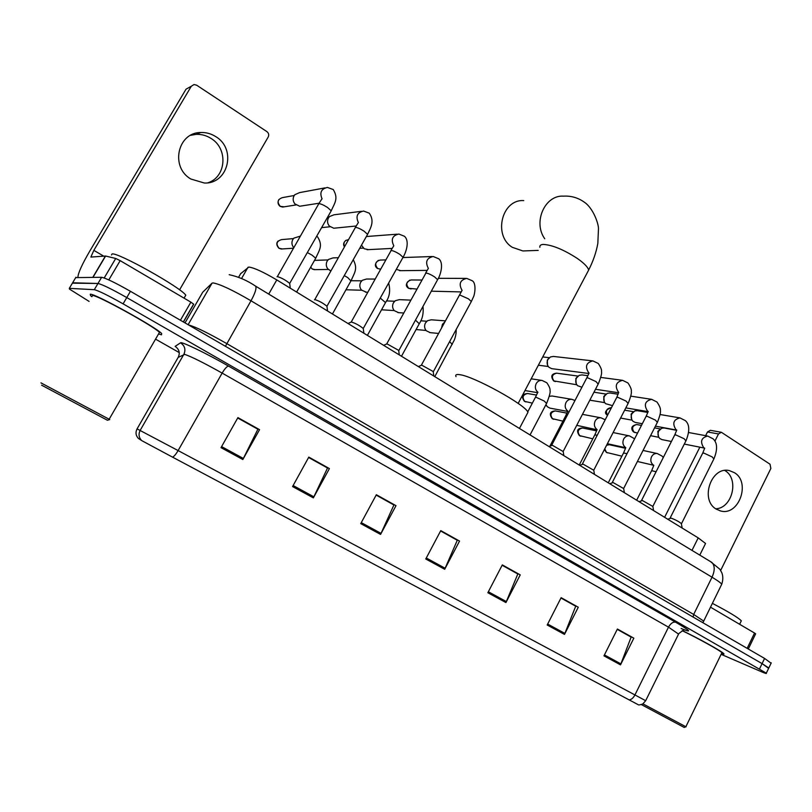 <?xml version="1.0" encoding="UTF-8"?>
<svg xmlns="http://www.w3.org/2000/svg" width="812" height="812" viewBox="0 0 812 812"><rect width="100%" height="100%" fill="white"/><g stroke="black" fill="none" stroke-linecap="round" stroke-linejoin="round"><path stroke-width="1.22" d="M240.636 273.705L248.817 267.057C254.146 267.757 263.464 272.04 276.78 279.917L698.208 537.879L705.557 543.472L705.192 544.202M771.096 663.211L764.579 658.43L130.438 291.305C115.477 282.82 105.875 278.151 101.632 277.288L75.709 277.613M771.268 662.846L768.629 668.347L762.082 663.617L126.763 297.568C111.782 289.102 102.18 284.403 97.978 283.479L72.41 283.155M90.284 294.198L90.538 295.568L91.857 296.695L90.538 295.568L90.284 294.198C95.095 293.538 156.127 327.226 161.669 333.549C156.127 327.226 95.095 293.538 90.284 294.198M159.02 334.067L161.476 334.808L161.669 333.549L161.476 334.808L159.02 334.067M142.141 440.835L138.375 438.419C135.777 435.557 135.34 432.37 137.076 428.878L178.112 450.569C175.971 454.202 174.133 456.395 172.591 457.166L142.141 440.835M721.127 654.33L761.686 671.849C765.33 673.412 766.873 673.848 766.315 673.158L768.791 668.002L762.082 663.617L126.763 297.568C111.782 289.102 102.18 284.403 97.978 283.479L72.623 282.789L75.932 277.227M617.252 629.361L631.137 637.095L620.51 664.866L633.837 638.171L617.414 629.026L603.955 655.863L620.51 664.866M617.303 629.259L633.837 638.171M560.96 598.008L575.718 606.229L564.482 634.405L578.276 607.224L561.133 597.673L547.187 624.996L564.482 634.405M561.011 597.906L578.276 607.224M502.131 565.253L517.823 573.982L505.927 602.565L520.238 574.886L502.313 564.898L487.85 592.74L505.927 602.565M502.192 565.142L520.238 574.886M237.703 417.987L257.891 429.223L242.839 459.521L259.546 429.66L237.916 417.612L221.006 447.645L242.839 459.521M237.774 417.875L259.546 429.66M308.601 457.471L327.53 468.006L313.361 497.868L329.408 468.585L308.804 457.105L292.564 486.561L313.361 497.868M308.661 457.359L329.408 468.585M376.159 495.097L393.921 504.983L380.564 534.408L396.002 505.673L376.352 494.731L360.741 523.628L380.564 534.408M376.22 494.985L396.002 505.673M440.601 530.977L457.278 540.274L444.692 569.273L459.541 541.076L440.784 530.622L425.762 558.981L444.692 569.273M440.652 530.875L459.541 541.076M629.026 699.883C631.269 699.731 633.238 698.087 634.933 694.94L645.672 700.705L642.769 703.984C639.978 704.948 638.425 705.171 638.11 704.654L172.591 457.166M721.503 653.569C723.644 654.33 724.395 654.37 723.786 653.67C722.172 651.528 699.792 639.054 682.384 630.63C699.792 639.054 722.172 651.528 723.786 653.67C724.395 654.37 723.644 654.33 721.503 653.569M766.315 673.158L123.089 303.85C108.077 295.395 98.485 290.666 94.314 289.681L69.314 288.361L69.487 289.113L89.076 301.394M155.945 339.365L179.259 352.601M190.647 135.299L196.139 134.366C201.457 134.153 206.431 135.513 211.039 138.436C228.243 148.637 226.355 176.793 208.116 182.73M215.779 136.639C211.11 133.675 206.086 132.295 200.706 132.508C177.442 132.457 170.084 167.323 190.901 179.036L204.289 183.005C228.172 184.283 236.881 149.002 215.779 136.639M180.426 320.253L190.881 302.155L120.176 260.652L108.818 279.907M77.911 277.227C78.104 273.025 82.134 264.204 89.98 250.766L186.039 89.168L191.307 86.255L93.837 250.36L90.863 257.069L105.601 256.034L115.72 258.46L120.176 260.652M179.574 289.854L268.224 136.984C269.168 134.893 268.721 133.097 266.874 131.605L196.666 85.199L194.027 84.529L191.307 86.255M190.881 302.155L193.703 304.226L183.451 321.999M107.417 420.251L41.605 385.172M109.153 419.236L40.955 382.868M158.837 333.468L159.467 332.382C154.239 326.434 97.135 294.918 92.558 295.497L92.192 296.126M184.771 296.938L185.786 295.182C180.771 287.418 117.689 252.065 112.056 253.953L111.467 254.948M523.75 200.605C501.836 199.001 492.854 235.551 512.311 247.315L522.887 250.959L526.714 250.817M526.886 414.323L527.952 412.293C525.841 404.955 473.629 376.139 459.704 374.677C456.364 374.18 455.136 374.829 456.019 376.626M330.88 211.424L289.691 283.398C285.601 280.079 281.5 277.816 277.379 276.618L277.044 276.76M301.942 205.883L299.709 206.238L294.939 203.934C292.929 201.366 292.624 198.646 294.045 195.793L294.817 194.707L299.547 192.617L324.891 187.907M367.268 234.932L326.942 306.236C323.034 303.069 319.014 300.856 314.863 299.618L314.467 299.79M335.559 228.05L333.783 228.233L329.378 226.101C327.337 223.574 327.023 220.854 328.424 217.971L329.51 216.55L333.986 214.804L361.553 211.303M402.742 257.851L363.248 328.495C359.513 325.47 355.565 323.308 351.393 322.019L347.983 323.501M368.475 249.639L364.212 248.756L361.502 245.224M366.374 236.525L397.22 234.181M437.333 280.201L398.865 350.479L386.999 343.862L383.619 345.313M400.692 270.67L396.368 269.361M471.072 302.003L433.375 371.632L421.722 365.156L418.342 366.567M432.238 291.203L431.324 291.173M563.193 451.543L552.363 445.291L548.983 446.529M588.639 373.469L551.673 368.648L548.963 367.298C546.943 365.055 546.588 362.457 547.897 359.523L550.455 356.945L553.429 356.438L592.567 360.863M547.521 365.085L547.308 360.142L548.283 358.874M593.785 470.27L583.107 464.149L579.707 465.337M581.92 387.233L577.576 385.68C575.576 383.477 575.221 380.909 576.51 377.986L579.2 375.337L582.011 374.911L587.827 375.692M576.195 383.629L575.84 378.534L577.139 377.001M623.667 488.57L613.131 482.561L609.731 483.719M612.502 405.645L605.579 403.676C603.59 401.514 603.235 398.966 604.514 396.043L607.315 393.333L609.974 392.988L618.135 394.226M604.24 401.737L603.763 396.53L605.356 394.794M652.868 506.455L642.475 500.568L639.054 501.664M642.322 423.732L635.238 422.423L632.974 421.276C631.015 419.154 630.66 416.627 631.919 413.714L634.811 410.953L637.329 410.669L647.641 412.415M631.675 419.418L631.086 414.15L632.934 412.263M681.41 523.943L681.339 523.547C678.802 521.527 675.411 519.731 671.148 518.147L667.708 519.203M671.412 441.495L661.922 439.596L659.78 438.5C657.852 436.42 657.497 433.923 658.735 431.02L661.719 428.218L664.104 427.985L676.416 430.269M658.522 436.714L657.832 431.385L659.912 429.396M293.802 247.69L293.467 247.305C291.681 244.808 291.457 242.209 292.817 239.499L293.842 238.139L300.379 236.119M330.86 270.975L327.875 268.945C326.038 266.478 325.805 263.87 327.155 261.109L328.495 259.444L333.042 257.901L338.32 257.698M366.354 292.198L361.462 290.046C359.594 287.61 359.34 285.002 360.69 282.221L362.304 280.302L366.577 279.023L375.083 279.064M398.611 312.661L394.256 310.651C392.369 308.245 392.094 305.647 393.434 302.835L395.312 300.714L399.331 299.648L410.76 300.125M430.177 332.636L426.28 330.758C424.382 328.393 424.097 325.805 425.427 322.983L427.528 320.689L431.304 319.806L445.453 320.852M567.466 411.4L549.927 408.121L547.288 406.7L545.968 404.589M549.359 396.307L552.109 396.002L571.861 399.342L574.997 400.499M596.84 429.741L576.753 425.336M724.811 470.483L724.984 470.595C739.438 478.847 732.343 508.322 715.758 508.799M734.403 472.675L729.511 470.655C711.373 465.743 699.558 499.908 716.285 509.144L720.609 510.961C738.849 516.31 751.059 482.237 734.403 472.675M747.152 648.331L754.551 633.045L710.47 607.163M664.612 517.305L699.853 447.179M705.638 435.668L707.506 431.964L710.348 430.319L721.371 432.278L718.498 433.953L714.895 441.149M720.66 570.45L770.862 468.473L770.03 464.22L721.371 432.278M754.551 633.045L755.627 633.867M685.866 726.73L684.201 727.45L641.348 704.593M686.069 726.852L642.972 703.862M721.685 653.183L721.909 652.726C720.386 650.686 698.574 638.567 682.222 630.701M740.96 621.576L741.315 620.835C738.402 617.729 728.74 611.903 712.347 603.346M241.54 278.567L248.005 267.28M268.721 294.096L276.78 279.917M238.586 277.278L240.778 273.441M691.986 550.394L698.208 537.879M721.35 585.005L721.746 584.214C720.853 582.904 717.615 580.57 712.033 577.2L250.999 300.775C232.547 290.036 219.89 284.078 213.028 282.911L212.054 283.144L188.11 324.698M225.421 346.298L250.999 300.775C255.11 293.274 256.673 288.422 255.689 286.2L255.039 285.804M188.638 325.003L188.77 325.023C195.337 326.749 207.963 332.92 226.639 343.527L693.671 614.451L703.639 621.068L703.293 621.637M101.632 277.288L94.314 289.681M130.438 291.305L123.089 303.85M764.579 658.43L759.575 668.814M212.054 283.144L202.706 292.229L185.014 322.902M229.177 274.689C238.413 276.659 247.244 280.495 255.689 286.2L711.891 562.442C714.925 565.649 714.966 570.562 712.033 577.2L693.671 614.451L693.133 617.059M702.908 622.723L721.746 584.214C723.147 579.961 723.157 576.104 721.777 572.633L719.858 569.242L710.5 561.599M137.076 428.878L178.254 357.26C180.244 352.824 179.198 349.201 175.128 346.389L180.528 342.816C181.391 341.284 206.461 353.393 228.548 366.11L675.726 622.256C673.118 621.647 670.712 623.281 668.499 627.158L222.143 373.094C203.629 362.731 191.155 356.498 184.71 354.397L178.183 357.382M675.726 622.256C690.413 630.873 692.534 633.086 682.07 628.894M678.558 634.101L668.499 627.158L634.933 694.94L178.112 450.569L222.143 373.094C224.843 368.587 226.984 366.253 228.548 366.11M141.572 440.51C138.801 437.455 138.334 434.065 140.171 430.36L183.847 354.357C185.948 349.647 184.842 345.8 180.528 342.816M645.672 700.705L678.771 633.654C682.821 630.356 685.034 629.219 685.419 630.234L681.156 628.488M69.314 288.361L72.623 282.789M445.169 568.268L426.29 557.996M381.072 533.393L361.279 522.623M313.889 496.832L293.132 485.535M243.397 458.475L221.595 446.6M506.383 601.58L488.347 591.765M564.919 633.431L547.674 624.052M620.936 663.911L604.422 654.929M103.723 256.145L93.837 250.36M92.832 277.268L105.408 256.013M105.601 256.034L93.025 277.268M104.2 277.968L115.72 258.46M539.868 247.284C539.564 245.528 540.711 244.574 543.289 244.422C552.333 244.95 563.69 249.629 577.352 258.46C584.173 263.271 587.939 267.138 588.639 270.081L587.37 272.497M544.761 238.769C532.753 222.265 544.862 194.86 563.457 196.139C571.902 195.672 579.494 198.169 586.234 203.629C594.14 210.623 598.535 224.122 598.474 228.629L597.835 243.407C596.241 252.299 593.176 261.19 588.639 270.081L518.168 403.432M278.78 199.63C277.491 202.269 277.907 204.472 280.028 206.258L280.302 206.349C276.851 202.158 277.592 199.244 282.515 197.61L294.228 195.489M322.09 198.879C319.431 192.647 321.197 188.841 327.419 187.44L333.214 189.521C338.736 198.605 334.615 203.02 331.215 210.826L327.52 207.466C323.592 204.979 320.699 203.71 318.842 203.66L277.359 276.628M284.21 206.816L280.302 206.349M358.397 222.62C355.514 216.317 357.25 212.46 363.593 211.039L369.287 213.191C374.992 221.432 370.404 228.202 367.582 234.353L364.101 231.197C360.274 228.771 357.392 227.492 355.443 227.37L314.741 299.669M344.491 246.716C343.141 242.727 344.43 240.403 348.338 239.723L348.419 239.713M393.8 245.772C390.704 239.418 392.379 235.51 398.844 234.049L404.457 236.272C409.908 241.154 406 252.502 403.046 257.302L399.768 254.318C396.023 251.953 393.15 250.675 391.13 250.492L351.22 322.019M378.351 260.337C374.738 263.535 374.403 266.214 377.357 268.386L377.712 268.518C374.454 264.336 375.266 261.525 380.128 260.073L385.73 259.901M428.34 268.336C425.021 261.961 426.645 258.013 433.202 256.501L438.754 258.784C444.377 263.321 440.094 276.131 437.617 279.673L434.532 276.862C430.878 274.547 428.005 273.268 425.914 273.025L386.745 343.852M380.361 269.148L377.712 268.518M409.908 280.069C405.746 283.215 405.239 285.915 408.365 288.169L408.73 288.321C405.543 284.159 406.365 281.368 411.197 279.967L421.804 280.028M462.048 290.331C458.506 283.956 460.069 279.978 466.717 278.394L472.208 280.739C476.492 283.053 474.949 294.32 473.284 297.293L471.346 301.506L468.433 298.846L459.846 295.01L459.206 295.538L421.387 365.136M411.085 288.95L408.73 288.321M598.16 384.127L596.049 381.61L587.573 377.753L586.64 378.169L551.683 445.209M588.72 372.799C584.772 366.588 586.152 362.619 592.872 360.893L598.261 363.471C600.819 367.288 601.905 370.049 601.499 371.764C601.996 373.175 600.951 377.164 598.373 383.721L563.274 451.259M554.068 381.092C551.206 377.032 552.069 374.393 556.667 373.175C551.449 373.764 550.434 376.321 553.611 380.879L576.794 384.756M628.092 403.483L626.093 401.087L617.648 397.241L616.643 397.616L582.346 464.048M618.419 392.115C614.562 385.944 615.953 382.016 622.581 380.331L627.96 382.959C630.589 386.877 631.695 389.73 631.289 391.516C631.726 392.998 630.731 396.865 628.285 403.097L593.856 470.016M616.846 397.23L618.714 392.318M657.344 422.382L655.446 420.119L647.022 416.272L645.956 416.617L612.299 482.44M647.732 411.176L647.448 410.973C643.683 404.853 645.063 400.976 651.6 399.331L656.979 402.011C659.659 405.939 660.785 408.832 660.389 410.689C660.816 412.242 659.851 416.028 657.527 422.027L623.738 488.327M607.579 415.186C605.387 411.136 606.402 408.659 610.614 407.766C605.052 410.537 604.026 413.044 607.528 415.287L607.528 415.287M685.927 440.865L684.12 438.724L675.736 434.877L674.599 435.191L641.561 500.415M676.102 429.619L675.817 429.416C672.143 423.346 673.524 419.51 679.969 417.896L685.358 420.636C689.611 424.351 689.855 430.979 686.099 440.52L652.929 506.231M634.162 432.217C631.472 428.239 632.335 425.681 636.77 424.534C628.924 425.935 632.426 431.172 633.654 431.964L637.532 433.1M713.87 458.932L712.165 456.902L703.811 453.066L702.603 453.34L670.154 517.985M703.831 447.645L703.557 447.453C699.964 441.434 701.345 437.638 707.699 436.054L713.098 438.835C717.392 442.794 717.707 449.381 714.032 458.607L681.471 523.73M278.1 241.032C276.161 243.011 276.425 245.417 278.892 248.228L279.155 248.33C275.674 244.036 276.486 241.134 281.612 239.601L293.436 238.596M315.452 258.713L315.716 258.246L312.072 255.181L307.535 252.654M282.393 248.939L279.155 248.33M310.59 267.321L312.326 269.016L310.661 267.209M314.518 260.378L328.007 259.931M350.916 280.922L347.719 277.582L344.45 275.694M315.127 269.645L312.326 269.016M385.507 302.592L380.412 298.187M347.181 289.864L345.983 289.752M419.266 323.734L415.46 320.151M441.576 327.977L442.428 324.343L444.956 321.765M452.223 344.389L449.625 341.619M546.557 403.483L544.273 401.077L536.062 397.251L535.291 397.565L527.739 411.897M537.95 392.247L537.808 392.155C535.26 389.892 534.712 387.06 536.164 383.67C537.585 381.254 539.554 380.178 542.081 380.442L546.801 382.756C549.298 386.37 550.363 388.978 550.008 390.572C550.597 391.871 549.501 396.063 546.73 403.148L530.043 434.938M524.796 401.493C521.862 397.352 522.766 394.693 527.526 393.515C522.197 393.982 521.152 396.571 524.39 401.301L532.347 403.138M566.756 416.312L565.375 416.465L549.927 446.082M567.994 411.187L567.588 410.913C565.101 408.7 564.563 405.909 565.994 402.549C567.405 400.123 569.364 399.057 571.861 399.342M552.596 418.83C549.724 414.719 550.637 412.09 555.327 410.933C550.008 411.329 548.963 413.897 552.18 418.627L562.939 421.134M597.256 435.171L594.79 434.938L579.23 465.043M596.698 429.264C594.272 427.092 593.755 424.341 595.155 421.012C596.566 418.576 598.505 417.51 600.971 417.815L605.204 419.784M579.829 435.811C577.017 431.73 577.921 429.122 582.559 427.995C577.241 428.34 576.185 430.878 579.392 435.587L592.78 438.815M627.026 453.654L623.535 452.994L608.269 482.815M625.169 447.199C622.794 445.067 622.296 442.357 623.667 439.059C625.078 436.623 626.996 435.557 629.432 435.882L634.619 438.795M604.341 449.635L606.493 452.436L604.757 448.843M606.564 445.311L609.223 444.702L606.757 444.946M656.086 471.742L651.65 470.655L636.659 500.202M653.021 464.748C650.696 462.657 650.209 459.978 651.559 456.709C652.96 454.273 654.858 453.218 657.263 453.543L661.973 456.019L663.282 457.532M621.901 456.182L606.493 452.436M718.498 433.953L707.506 431.964M699.782 555.114L705.557 543.472M196.139 134.366L200.706 132.508M193.642 304.064L183.339 321.938M107.367 420.261L109.742 419.581M159.467 332.382L109.133 419.266M185.786 295.182L184.06 298.156M538.204 250.38L522.887 250.959M527.952 412.293L519.447 428.452M318.832 203.66L321.948 198.818M289.691 283.398L290.27 288.179M319.086 203.223L299.709 206.238M280.16 206.349L282.637 207.07L296.015 204.939M355.351 227.39L358.325 222.6M326.942 306.236L327.54 310.986M356.123 226.01L333.783 228.233M321.704 227.624L330.058 226.761M327.449 217.474L328.86 217.301M345.963 240.322C343.486 242.382 342.968 244.564 344.41 246.858M390.948 250.512L393.79 245.762M363.248 328.495L363.867 333.224M392.064 248.411L367.075 249.71M359.797 248.279L363.35 248.086M425.65 273.055L428.371 268.336M398.651 350.195L399.281 354.895M427.021 270.386L399.605 270.69M377.529 268.498L380.584 269.148M431.923 256.541L403.087 257.536M459.49 295.03L462.099 290.341M433.172 371.358L433.821 376.037M461.023 291.914L431.395 291.183M408.548 288.29L416.84 289.072M465.723 278.394L438.318 278.313M586.863 377.763L589.086 373.043M563.112 451.046L563.843 455.633M538.366 365.217L548.262 366.486M542.741 356.935L549.338 357.696M593.704 469.803L594.455 474.37M618.622 392.754L595.49 389.273M622.581 380.331L600.789 377.418M556.667 373.175L578.032 376.078M555.347 381.579L553.835 381.021M646.149 416.262L648.209 411.481M623.586 488.124L624.367 492.671M647.915 411.613L625.819 407.888M589.827 400.174L604.717 402.64M651.6 399.331L630.792 396.154M593.968 392.206L606.097 394.084M674.782 434.846L676.772 430.025M652.797 506.038L653.589 510.565M676.548 430.066L655.416 426.158M620.591 418.058L632.061 420.159M679.969 417.896L660.075 414.526M610.614 407.766L611.345 407.898M624.641 410.172L633.543 411.704M702.766 453.015L704.704 448.143M681.339 523.547L682.161 528.044M704.654 448.133L684.303 444.073M650.564 435.679L658.826 437.313M707.699 436.054L688.647 432.532M636.77 424.534L641.46 425.417M654.543 427.863L660.41 428.959M635.238 432.644L633.908 432.126M316.792 236.312L317.675 237.013C323.095 245.894 319.481 249.639 315.716 258.246L296.624 292.066M279.034 248.32L281.226 249.01L293.497 248.228M332.443 313.99L351.17 280.475C354.448 272.741 358.082 268.884 353.311 259.87M312.194 268.995L314.244 269.665L328.342 269.452M367.389 335.376L385.751 302.165C389.587 296.948 390.572 290.635 388.694 283.226M367.755 292.239L365.441 292.168M345.973 289.762L361.634 290.239M351.21 280.729L361.736 280.81M401.493 356.255L419.489 323.328C422.555 318.669 423.712 313.036 422.981 306.418M403.696 312.996L397.951 312.62M381.528 309.788L394.196 310.57M386.41 300.887L394.652 301.252M434.785 376.626L454.172 340.289C453.999 340.725 456.517 335.376 456.161 329.54M438.602 333.448L429.721 332.595M416.099 329.54L426.026 330.454M420.748 320.791L426.787 321.258M535.473 397.22L537.828 392.216M537.392 392.643L524.968 390.552M542.081 380.442L531.17 378.818M565.548 416.14L567.821 411.126M545.461 405.553L546.537 405.756M527.526 393.515L536.499 395.058M526.003 401.96L524.623 401.443M594.942 434.633L597.124 429.599M600.971 417.815L582.458 414.353M555.327 410.933L566.867 413.125M553.733 419.276L552.414 418.779M623.687 452.71L625.778 447.645M625.565 447.706L607.396 443.707M629.432 435.882L613.131 432.563M582.559 427.995L596.475 430.857M580.895 436.237L579.636 435.75M651.782 470.381L653.802 465.286M653.69 465.286L637.42 461.48M657.263 453.543L643.043 450.447M609.223 444.702L625.331 448.254M607.498 452.842L606.3 452.365M755.657 633.796L748.299 649.001M719.797 510.748L720.609 510.961M721.909 652.726L685.856 726.74M741.315 620.835L739.641 624.286"/></g></svg>
